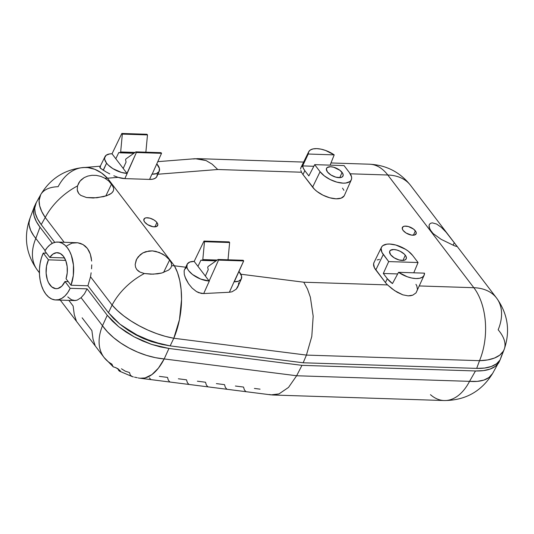 <?xml version="1.0" encoding="UTF-8"?>
<svg xmlns="http://www.w3.org/2000/svg" width="534" height="534" viewBox="0 0 534 534"><rect width="100%" height="100%" fill="white"/><g stroke="black" fill="none" stroke-linecap="round" stroke-linejoin="round"><path stroke-width="0.8" d="M113.108 366.738L115.157 367.465L113.108 366.738L111.873 364.088A53.767 35.144 -37.4 0 1 104.11 357.526A53.767 35.144 -37.4 0 1 102.495 325.753L81.081 297.698L77.15 300.128L75.241 300.555L71.496 299.794L67.771 296.924M39.403 272.447A53.767 35.144 -37.4 0 1 37.433 270.184C26.059 254.284 23.516 237.136 29.804 218.74A53.767 25.445 20.5 0 0 35.811 238.404L40.01 227.184L52.312 243.304L40.01 227.184L35.811 238.404A53.767 35.144 142.6 0 0 37.433 270.184A53.767 35.144 -37.4 0 1 35.811 238.404L45.096 250.559L33.722 235.694L30.652 230.341L29.163 225.214L29.03 222.791L29.971 218.313M430.464 394.666A53.767 31.753 91.9 0 0 444.188 400.54C465.321 400.447 481.448 391.442 492.568 373.533L488.97 377.518L483.857 380.088L477.296 381.376L469.533 381.349A53.767 31.753 91.9 0 1 444.188 400.54A53.767 31.753 -88.1 0 0 469.533 381.349A53.767 25.545 29.8 0 0 492.568 373.533L500.018 360.043L498.889 362.499L495.398 366.304L490.185 369.041L483.464 370.616L475.48 370.963L301.97 365.349L168.951 348.462L160.407 346.906L151.563 344.39L142.678 340.986L134.054 336.807L125.951 331.988L118.635 326.674L112.34 321.047L107.254 315.274L87.089 288.854L84.392 293.934L81.081 297.698L102.495 325.753L107.254 315.274L87.089 288.854L70.174 288.307L64.994 281.518L68.239 281.618L64.994 281.518A18.009 10.64 91.9 0 1 56.137 288.68A18.009 10.64 91.9 0 1 46.985 278.561A18.009 10.64 91.9 0 1 48.447 259.844L43.267 253.056L46.511 253.163L43.267 253.056L41.398 257.955L40.117 263.349L39.469 269.023L39.489 274.763L40.177 280.343L41.492 285.55L43.394 290.189L45.811 294.074L48.647 297.064L51.791 299.04L55.129 299.928L58.52 299.687L61.851 298.332L64.974 295.916L67.791 292.532L70.174 288.307A29.303 17.308 91.9 0 1 55.776 299.968A29.303 17.308 91.9 0 1 40.884 283.501A29.303 17.308 91.9 0 1 43.267 253.056L48.447 259.844L65.675 260.405L48.447 259.844L46.511 266.172L46.131 273.188L47.359 279.823L48.527 282.673L51.758 286.898L55.743 288.66L57.826 288.514L61.797 286.197L64.994 281.518L70.174 288.307L87.089 288.854L84.392 293.934L81.081 297.698L77.15 300.128L74.48 300.575L55.776 299.968M29.804 218.74L34.45 206.338C33.275 209.128 33.161 212.338 34.109 215.956C35.004 219.414 36.973 223.159 40.01 227.184L36.312 221.456L34.109 215.956L33.482 210.863L34.45 206.338L35.317 204.635M121.478 325.386L128.414 330.453L135.703 334.791L143.466 338.549L151.456 341.613L162.563 344.55L140.883 337.388L121.478 325.386M95.079 345.331L93.029 339.157L91.881 330.573L82.136 317.81M119.356 371.11L118.575 370.256L119.356 371.11L120.437 371.077L119.356 371.11L132.485 376.697L130.416 375.295L129.488 372.552L125.236 371.15L121.452 368.78M260.071 389.159L254.398 388.438M245.807 391.489L244.392 389.913L243.531 387.057L235.394 386.029M226.796 389.079L225.381 387.504L224.52 384.647L216.383 383.612M207.793 386.663L206.378 385.087L205.517 382.231L197.38 381.196M188.782 384.246L187.367 382.671L186.506 379.821L178.369 378.786M169.772 381.837L168.364 380.261L167.502 377.404L159.366 376.37M138.673 378.039L138.193 377.932L138.673 378.039M137.231 377.718L135.916 377.438L137.231 377.718M134.548 377.144L135.916 377.438L134.548 377.144M132.485 376.697L133.36 376.891L132.485 376.697M118.575 370.256L118.021 368.694L118.575 370.256M115.831 367.619L119.996 370.469M252.662 392.537L271.045 394.873L278.995 393.912L288.514 387.417L296.63 375.756L164.185 358.941A53.767 26.553 97.2 0 1 140.075 378.239L145.054 377.945L151.89 374.621L158.404 368.153L164.185 358.941L155.514 357.687L146.563 355.39L137.618 352.12L128.968 347.988L120.891 343.122L113.635 337.675L107.441 331.828L102.495 325.753A53.767 35.144 142.6 0 0 104.11 357.526L60.282 300.115M138.733 378.052L140.075 378.239A53.767 26.553 97.2 0 1 139.981 378.232M251.888 392.43L252.462 392.51M248.11 391.956L251.047 392.323M232.877 390.02L233.451 390.1M229.099 389.546L232.036 389.907M213.874 387.604L214.441 387.684M210.096 387.13L213.026 387.497M194.863 385.194L195.437 385.268M191.085 384.714L194.022 385.081M175.86 382.778L176.427 382.858M172.082 382.304L175.012 382.671M156.849 380.362L157.423 380.442M153.071 379.888L156.008 380.255M499.03 362.259L498.889 362.499C497.167 365.363 494.27 367.539 490.185 369.041C486.334 370.469 481.434 371.11 475.48 370.963L469.533 381.349L475.48 370.963L301.97 365.349L296.63 375.756L469.533 381.349L296.63 375.756L288.514 387.417L278.995 393.912L272.54 394.993L269.149 394.513M168.951 348.462L164.185 358.941L296.63 375.756L301.97 365.349L168.951 348.462L151.563 344.39L134.054 336.807L118.635 326.674L107.254 315.274L102.495 325.753A53.767 28.636 24.4 0 0 164.185 358.941L168.951 348.462M34.45 206.338L35.317 204.642M76.309 320.754L74.266 314.579L73.118 305.995L68.839 300.388M248.383 391.996L252.709 392.543M229.373 389.58L233.698 390.134M210.369 387.17L214.695 387.717M191.359 384.754L195.684 385.301M172.355 382.337L176.681 382.891M153.345 379.928L157.67 380.475M149.353 377.845L150.768 379.42M115.157 367.465L117.674 368.6L120.357 370.91M117.593 177.201L118.094 177.361A16.4 7.756 25 0 0 124.849 178.61L127.199 173.39A16.287 7.703 -155 0 1 126.979 173.383A16.287 7.703 -155 0 1 106.586 163.17L103.342 170.306M109.75 173.87L106.546 172.175M238.691 282.733L238.451 285.089L236.208 289.194L232.023 291.798L229.36 292.252L234.066 281.798L238.638 281.178L241.194 279.175L241.575 276.111L238.938 271.479A16.287 7.703 -155 0 1 239.726 272.427A16.287 7.703 -155 0 1 241.381 278.821A16.287 7.703 -155 0 1 234.286 281.805A16.287 7.703 -155 0 1 234.066 281.798L229.36 292.252L203.701 293.553L198.822 292.732L196.445 291.557L192.107 288.08L188.529 283.708L185.865 279.042L184.31 274.589L184.137 270.851L184.631 269.376L186.793 267.354M405.299 255.225A9.085 4.299 -155 0 1 406.22 258.79A9.085 4.299 -155 0 1 399.272 260.011A9.085 4.299 -155 0 1 390.648 254.751L389.56 251.754L390.434 250.312L393.798 249.518L396.922 250.025L400.206 251.287L404.345 254.151L405.974 256.287L406.381 258.222L405.513 259.664L403.497 260.392L399.025 259.945L394.199 257.829L390.648 254.751A9.085 4.299 -155 0 1 389.753 251.107A9.085 4.299 -155 0 1 396.749 249.979A9.085 4.299 -155 0 1 405.299 255.225L402.963 260.445L405.299 255.225M342.094 172.429A9.085 4.299 -155 0 1 343.022 176A9.085 4.299 -155 0 1 336.066 177.221A9.085 4.299 -155 0 1 327.442 171.955L326.354 168.958L327.229 167.516L330.593 166.728L333.717 167.235L339.944 170.319L342.768 173.49L343.182 175.426L342.307 176.867L340.291 177.602L335.819 177.154L330.993 175.032L327.442 171.955A9.085 4.299 -155 0 1 326.548 168.317A9.085 4.299 -155 0 1 333.543 167.189A9.085 4.299 -155 0 1 342.094 172.429L339.757 177.648L342.094 172.429M156.909 222.504A7.569 3.584 -155 0 1 157.684 225.475A7.569 3.584 -155 0 1 151.89 226.496A7.569 3.584 -155 0 1 144.701 222.111L147.658 224.674L153.024 226.736L156.355 226.59L157.817 225.001L157.47 223.386L156.115 221.61L153.952 219.941L149.927 218.172L146.203 217.799L144.52 218.413L143.833 220.382L144.701 222.111A7.569 3.584 -155 0 1 143.96 219.073A7.569 3.584 -155 0 1 149.787 218.139A7.569 3.584 -155 0 1 156.909 222.504L154.96 226.85L156.909 222.504M415.352 230.862A7.569 3.584 -155 0 1 416.126 233.832A7.569 3.584 -155 0 1 410.332 234.853A7.569 3.584 -155 0 1 403.143 230.468L406.1 233.031L411.467 235.093L414.798 234.947L416.26 233.358L415.913 231.743L413.556 229.099L408.37 226.529L404.645 226.156L402.963 226.77L402.276 228.739L403.143 230.468A7.569 3.584 -155 0 1 402.402 227.431A7.569 3.584 -155 0 1 408.23 226.489A7.569 3.584 -155 0 1 415.352 230.862L413.403 235.207L415.352 230.862M330.98 162.957L369.515 164.205C386.356 165.099 400.026 172.142 410.512 185.311A53.767 35.144 142.6 0 0 387.797 175.012A53.767 31.753 -88.1 0 0 369.515 164.205A53.767 31.753 91.9 0 1 387.797 175.012L350.244 173.797L387.797 175.012A53.767 35.144 -37.4 0 1 410.512 185.311L454.287 242.71L453.079 245.193L454.287 242.71L457.251 246.588L454.481 245.82L441.284 239.412L433.061 233.512L429.81 229.253L429.049 225.515L429.616 224.126L430.751 223.219L432.373 222.878L436.565 224.02L441.304 227.317L446.024 232.116L457.251 246.588L454.481 245.82L441.284 239.412L433.061 233.512L431.145 231.376L429.109 227.27L429.049 225.515L429.616 224.126L430.751 223.219M501.74 355.203L500.091 359.923L496.6 363.727L491.387 366.464L484.665 368.039L476.682 368.387L303.172 362.78L170.152 345.885L161.608 344.33L152.757 341.813L143.88 338.409L135.256 334.231L127.152 329.411L119.836 324.098L113.535 318.471L108.455 312.697L112.107 305.061A53.767 35.144 -37.4 0 1 144.374 273.515L139.975 272.086L138.172 270.938L136.757 269.503L135.543 267.14L135.175 264.497L136.197 260.038L138.206 256.781L142.838 252.929L145.762 251.674L152.384 250.887L155.861 251.394L162.423 253.957L165.28 255.799L169.625 259.978L171.334 262.995L171.674 265.772L170.72 268.041L168.624 270.07L161.809 273.014L157.577 273.822L150.862 274.176L144.374 273.515L139.975 272.086L136.757 269.503L135.543 267.14L135.175 264.497L136.611 259.197L140.308 254.658L142.838 252.929L148.973 250.98L152.384 250.887L159.239 252.448L165.28 255.799L169.625 259.978L163.558 272.5L169.625 259.978L171.334 262.995L171.674 265.772A53.767 35.144 -37.4 0 1 174.378 265.778L185.692 267.214L174.378 265.778L107.514 178.196A53.767 35.144 142.6 0 0 104.811 178.189L108.702 180.946L111.606 183.976L105.765 196.038L111.606 183.976L113.622 188.128L113.608 190.024L112.894 191.739L111.466 193.268L109.397 194.59L103.73 196.612L93.37 198.001L86.515 197.54L80.754 195.384L78.738 193.502L77.764 191.806L77.243 189.917L77.51 185.932A53.767 35.144 142.6 0 0 45.243 217.478L41.211 224.607L37.507 218.88L35.311 213.38L34.683 208.287L36.325 202.393M113.208 191.199L111.466 193.268L106.78 195.704L96.914 197.774L86.515 197.54L80.754 195.384L78.738 193.502L77.243 189.917L77.51 185.932L78.878 182.695L81.128 179.878L84.152 177.628L87.81 176.073L91.961 175.299L96.367 175.392L100.759 176.374L104.811 178.189A53.767 35.144 -37.4 0 1 107.514 178.196L118.094 177.361L124.849 178.61L149.567 179.411L152.911 179.144L155.421 178.142L156.896 176.48L157.223 174.278M159.225 171.214A16.287 7.703 -155 0 1 152.13 174.197A16.287 7.703 -155 0 1 151.916 174.191L149.567 179.411A16.4 7.756 25 0 0 156.929 176.407L159.225 171.214A16.287 7.703 -155 0 0 156.782 163.865L159.426 168.497L159.045 171.568L156.489 173.563L152.13 174.197L161.535 153.325L136.384 152.51L126.979 173.383L123.207 168.437L126.077 162.056L125.55 159.753L126.077 162.056L123.207 168.437L115.798 158.738L126.979 173.383L121.418 172.429L112.868 168.631L108.275 165.073L106.586 163.17L104.731 159.492L104.637 157.85L106.132 155.267L109.657 153.925L112.027 153.792L115.798 158.738L118.802 152.524L115.798 158.738L112.027 153.792L121.839 133.46L146.99 134.274L121.839 133.46L122.333 134.107L147.484 134.915L146.99 134.274L147.484 134.915L122.333 134.107L120.664 151.97L135.082 152.437L120.664 151.97L120.263 152.824L133.9 153.265L118.802 152.524L120.263 152.824L120.664 151.97L122.333 134.107L121.839 133.46L112.027 153.792A16.287 7.703 -155 0 0 104.991 156.649A16.287 7.703 -155 0 0 106.586 163.17L103.182 170.206L99.865 167.609L100.492 166.728M184.924 276.745L188.529 283.708L192.107 288.08L196.445 291.557L201.278 293.42L203.701 293.553L209.348 281.004A16.287 7.703 -155 0 1 209.134 280.991L205.356 276.051L208.233 269.67L207.699 267.367L208.233 269.67L205.356 276.051L194.176 261.406L189.824 262.034L187.26 264.036L186.88 267.1L187.541 268.896L188.736 270.785L192.547 274.523L200.637 279.055L209.134 280.991L197.954 266.346L200.951 260.131L197.954 266.346L194.176 261.406L203.995 241.068L229.139 241.882L203.995 241.068L204.489 241.715L229.633 242.529L229.139 241.882L229.633 242.529L204.489 241.715L202.813 259.577L217.231 260.045L202.813 259.577L202.413 260.438L216.056 260.879L200.951 260.131L202.413 260.438L202.813 259.577L204.489 241.715L203.995 241.068L194.176 261.4A16.287 7.703 -155 0 0 187.14 264.257L184.25 270.351M308.245 154.026L334.197 154.867L325.546 150.441L321.007 149.153L316.775 148.626L313.151 148.899L310.401 149.947L308.725 151.703L308.245 154.026A18.209 8.617 -155 0 1 308.672 151.81A18.209 8.617 -155 0 1 334.197 154.867L330.112 165.146L334.197 154.867L308.245 154.026L302.638 165.907L303.325 168.223L304.841 170.693A18.463 8.738 -155 0 1 302.638 165.907L308.245 154.026M374.167 262.207L373.593 263.836L374.434 267.788L385.435 282.566L387.304 278.708L392.47 283.581L398.544 272.313L424.497 273.154L398.544 272.313L407.195 276.739L411.727 278.027L415.966 278.554L419.591 278.281L422.341 277.233L424.016 275.477L424.497 273.154A18.209 8.617 -155 0 1 424.136 275.224A18.209 8.617 -155 0 1 398.544 272.313L392.47 283.581A18.463 8.738 -155 0 1 387.304 278.708L385.435 282.566A18.55 8.778 25 0 0 387.55 284.916L303.766 282.212L240.874 274.222L303.766 282.212L307.497 289.061L310.367 297.211L313.178 316.195L311.796 336.447L306.423 355.09L303.172 362.78L476.682 368.387L479.519 360.684L306.423 355.09L173.797 338.249L170.152 345.885L303.172 362.78L306.423 355.09L479.519 360.684L476.682 368.387C482.636 368.533 487.535 367.899 491.387 366.464C495.472 364.962 498.369 362.786 500.091 359.923L504.27 349.203A53.767 25.191 -159.8 0 1 479.519 360.684L487.649 359.929L494.484 358.054L499.764 355.123L503.282 351.259L504.27 349.203A53.767 25.191 -159.8 0 0 498.169 329.792A53.767 35.144 -37.4 0 0 496.547 298.012A53.767 35.144 142.6 0 0 473.832 287.706L419.397 285.95L473.832 287.706A53.767 35.144 -37.4 0 1 496.547 298.012L456.724 245.847M193.154 158.972L197.673 158.645L206.037 160.547L212.145 164.165L217.732 169.512L157.89 174.231L217.732 169.512L301.516 172.222A18.55 8.778 25 0 0 302.972 174.551L314.553 189.35L317.002 191.472L323.003 195.197L329.705 197.774L336.08 198.808L341.159 198.141L344.163 195.878M343.896 190.298L342.521 188.128M387.797 175.012L473.832 287.706A53.767 31.753 91.9 0 1 479.519 360.684A53.767 31.753 -88.1 0 0 473.832 287.706L387.797 175.012M424.136 275.224L416.046 292.879L417.488 289.575L416.807 285.864A18.55 8.778 25 0 0 415.933 284.342M379.494 259.404L377.171 259.945M301.503 166.875L302.644 166.187M300.822 167.816L300.602 169.024L300.822 167.816M300.842 170.486L301.516 172.222L300.842 170.486M157.784 161.655L195.264 158.705L206.037 160.547L212.145 164.165L217.732 169.512L301.516 172.222A18.55 8.778 25 0 0 302.972 174.551L304.841 170.693L302.972 174.551L312.604 187.167A18.55 8.778 25 0 0 330.219 197.907A18.55 8.778 25 0 0 344.403 195.411L351.305 179.818A18.209 8.617 -155 0 1 337.375 182.268A18.209 8.617 -155 0 1 320.08 171.721L312.604 187.167L320.08 171.721L314.68 164.646L308.839 175.926L304.841 170.693L308.839 175.926L314.68 164.646L320.08 171.721L324.398 175.946L330.292 179.604L336.874 182.134L343.128 183.149L345.838 183.028L349.883 181.567L351.065 180.278L351.626 178.676L351.539 176.827L349.456 172.669A18.209 8.617 -155 0 1 351.305 179.818M64.501 257.922L49.782 257.448L44.849 250.98A28.656 16.921 91.9 0 1 57.645 242.042A28.656 16.921 91.9 0 1 70.995 285.236L66.056 278.768L70.995 285.236L87.91 285.777L70.995 285.236L73.312 275.484L73.445 265.098L71.376 255.452L69.6 251.307L67.391 247.803L64.828 245.059L61.997 243.164L58.994 242.176L55.91 242.136L52.859 243.043L49.936 244.859L47.232 247.536L44.849 250.98L49.782 257.448A18.009 10.64 91.9 0 1 57.305 252.682A18.009 10.64 91.9 0 1 66.056 278.768L67.244 272.801L67.171 266.579L65.842 260.852L63.426 256.3L60.209 253.47L56.571 252.702L52.953 254.077L49.782 257.448L64.501 257.922M54.762 242.363L41.211 224.607L54.762 242.363M108.455 312.697L87.91 285.777L108.455 312.697L119.836 324.098L135.256 334.231L152.757 341.813L170.152 345.885L173.797 338.249A53.767 22.121 -154.5 0 1 112.107 305.061L90.52 276.779L87.91 285.777L90.52 276.779L112.107 305.061L108.455 312.697M64.16 242.249L45.243 217.478L64.16 242.249M113.622 188.128L113.608 190.024L112.894 191.739M381.503 247.215A18.209 8.617 -155 0 1 395.52 244.952A18.209 8.617 -155 0 1 412.662 255.459L408.343 251.234L405.54 249.298L395.868 245.046L389.613 244.031L386.903 244.151L382.858 245.613L381.676 246.902L381.116 248.504L381.937 252.382L388.685 261.587L383.312 273.475L397.67 273.935L383.312 273.475L387.304 278.708L383.312 273.475L388.685 261.587L383.285 254.511L375.809 269.957L383.285 254.511A18.209 8.617 -155 0 1 381.503 247.215L373.994 262.528A18.55 8.778 25 0 0 375.809 269.957L385.435 282.566A18.55 8.778 25 0 0 387.55 284.916L392.009 288.747L397.229 292.272L402.783 294.828L408.17 295.863L412.789 295.148L416.046 292.879L412.789 295.148L410.619 295.723L408.17 295.863L402.783 294.828L394.559 290.596L387.55 284.916L303.766 282.212L307.497 289.061L310.367 297.211L313.178 316.195L311.796 336.447L306.423 355.09L173.797 338.249A53.767 26.553 97.2 0 0 174.378 265.778A53.767 35.144 142.6 0 0 171.674 265.772L170.72 268.041L168.624 270.07L161.809 273.014L153.118 274.176L144.374 273.515A53.767 35.144 142.6 0 0 112.107 305.061L117.34 310.508L123.748 315.908L131.137 321.067L139.261 325.84L147.865 330.072L156.676 333.616L165.413 336.373L173.797 338.249L179.464 319.639L181.553 299.481L181.146 289.715L179.778 280.63L177.495 272.554L174.378 265.778L107.514 178.196L101.407 172.889L94.798 169.311L87.923 167.596L83.277 167.522A53.767 36.339 85.5 0 0 58.106 186.7A53.767 25.318 -150.5 0 0 40.704 194.65L39.089 200.504L39.643 205.73L41.712 211.451L45.243 217.478A53.767 25.318 -150.5 0 1 40.704 194.65L35.651 203.761C34.476 206.558 34.363 209.762 35.311 213.38C36.205 216.837 38.174 220.582 41.211 224.607L45.243 217.478A53.767 35.144 -37.4 0 1 77.51 185.932L79.9 181.22L84.152 177.628L87.81 176.073L91.961 175.299L96.367 175.392L100.759 176.374L104.811 178.189L108.702 180.946L112.934 186.092M91.134 272.787L90.52 276.779L91.134 272.787M91.741 264.857L91.561 268.782L91.741 264.857M91.16 257.448L91.621 261.066L90.319 254.111L91.16 257.448M89.065 251.067L90.319 254.111L87.416 248.443L89.065 251.067M85.373 246.241L87.416 248.443L83.01 244.552L85.373 246.241M80.407 243.377L83.01 244.552L77.617 242.75L80.407 243.377M66.83 245.753L71.963 243.157L77.617 242.75L57.645 242.042M40.704 194.643C50.383 178.57 64.567 169.525 83.277 167.522A53.767 36.339 85.5 0 1 107.514 178.196L118.094 177.361L113.829 175.766M106.119 171.935L100.439 168.277L99.871 167.102L99.865 167.609M100.312 166.181L81.035 167.803M432.373 222.878L436.565 224.02L441.304 227.317L446.024 232.116L450.462 237.643M429.296 224.687L429.616 224.126M412.662 255.459L418.062 262.534L413.777 272.807L418.062 262.534L412.662 255.459M388.685 261.587L418.062 262.534L388.685 261.587M344.056 165.593L349.456 172.669L344.056 165.593L314.68 164.646L344.056 165.593M313.838 166.274L302.638 165.907L313.838 166.274M241.381 278.821L237.603 287.279L236.208 289.194L232.023 291.798L229.36 292.252L203.701 293.553L209.348 281.004A16.287 7.703 25 0 1 209.134 280.991L218.533 260.118L218.039 259.471L243.19 260.285L218.039 259.471L208.1 266.506L207.699 267.367L208.1 266.506L218.039 259.471L218.533 260.118L243.684 260.932L234.066 281.798A16.287 7.703 25 0 0 234.286 281.805L243.684 260.932L218.533 260.118L209.134 280.997A16.287 7.703 -155 0 1 192.747 274.676A16.287 7.703 -155 0 1 187.14 264.257M124.849 178.61L149.567 179.411L151.916 174.191A16.287 7.703 25 0 0 152.13 174.197L161.535 153.325L161.041 152.677L135.89 151.863L161.041 152.677L161.535 153.325L136.384 152.51L135.89 151.863L136.384 152.51L124.849 178.61M243.684 260.932L243.19 260.285L243.684 260.932M228.018 259.798L229.633 242.529L228.018 259.798M125.951 158.898L135.89 151.863L125.951 158.898L125.55 159.753L125.951 158.898M145.869 152.183L147.484 134.915L145.869 152.183M39.409 272.774L37.433 270.184M113.362 366.971L104.11 357.526M140.075 378.239L153.679 379.968M248.717 392.036L233.658 390.127M229.707 389.626L214.648 387.711M210.696 387.21L195.644 385.301M191.693 384.794L176.634 382.885M172.682 382.384L157.63 380.468M444.188 400.54L272.54 394.993M197.673 158.645L303.632 162.076M496.547 298.012C507.867 313.818 510.437 330.88 504.27 349.203M300.882 167.683L308.672 151.81M99.831 167.162L104.991 156.649"/></g></svg>
